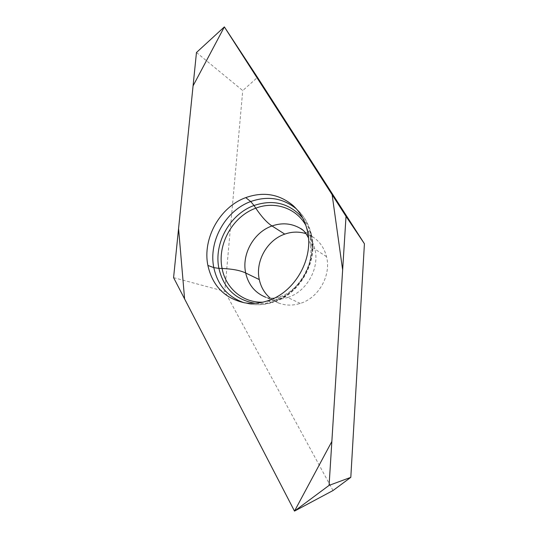 <?xml version="1.0" encoding="UTF-8"?>
<svg xmlns="http://www.w3.org/2000/svg" width="538" height="538" viewBox="0 0 538 538"><rect width="100%" height="100%" fill="white"/><g stroke="black" fill="none" stroke-linecap="round" stroke-linejoin="round"><path stroke-width="0.4" stroke-dasharray="2.69 2.02" d="M196.464 52.516L242.739 90.579L257.507 77.405M173.579 277.642L224.743 291.361L242.739 90.579M333.022 490.535L224.743 291.361M270.204 298.099L278.852 303.129C285.705 305.638 292.833 305.739 300.251 303.425C318.664 297.951 331.421 275.288 326.519 256.68C324.253 247.796 319.485 241.078 312.201 236.525L306.088 233.694M267.534 300.856L272.12 302.188C264.541 304.636 257.063 305.254 249.679 304.051L243.902 302.679M307.198 230.136L310.735 233.357C317.824 260.52 298.906 294.151 272.12 302.188L273.149 302.255C299.444 294.878 318.718 261.105 311.381 234.36L310.735 233.357C308.388 223.7 303.822 215.745 297.043 209.47L296.317 208.825M262.84 302.168L275.436 299.928L273.149 302.255C265.153 304.764 257.332 305.362 249.679 304.051L244.548 302.793M302.726 218.078C306.754 223.216 309.565 229.148 311.166 235.873C317.897 261.697 299.955 293.593 274.494 301.24C267.991 303.351 261.522 304.037 255.106 303.304M295.651 208.098L297.043 209.47C304.071 215.926 308.852 224.225 311.381 234.36L310.534 237.359L305.819 225.294M300.251 303.425L287.682 297.487C306.647 291.778 319.854 268.287 314.864 249.074C312.336 247.426 310.756 245.449 310.117 243.136C311.307 248.818 311.125 255.281 309.558 262.531C307.971 268.516 305.389 274.165 301.811 279.471C294.851 288.496 287.891 294.125 280.917 296.371C274.346 298.435 269.269 298.724 265.685 297.252C272.719 299.827 280.049 299.908 287.682 297.487L280.917 296.371L275.436 299.928C299.807 292.591 316.963 262.087 310.534 237.359L310.117 243.136L308.409 237.85M326.519 256.68L314.864 249.074C312.874 241.011 308.792 234.629 302.612 229.934M278.852 303.129L265.685 297.252M312.201 236.525L302.793 230.089"/><path stroke-width="0.81" d="M267.534 300.856C294.992 292.591 314.441 258.011 307.198 230.136C304.797 220.237 300.13 212.073 293.183 205.657C279.343 194.043 263.526 191.367 245.745 197.621C219.854 206.995 202.301 238.536 207.89 265.442C212.51 285.96 224.729 298.408 244.548 302.793C252.1 304.024 259.767 303.378 267.534 300.856M364.421 243.761L350.81 477.347L333.022 490.535L294.501 511.1L173.579 277.642L196.464 52.516L224.366 26.9L257.507 77.405L364.421 243.761L346.021 216.337L329.088 485.377L350.81 477.347M329.088 485.377L294.501 511.1M224.366 26.9L193.075 85.872L178.569 228.556L184.601 298.933L294.501 511.1L331.852 441.483L342.645 269.935L332.128 194.695L224.366 26.9L346.021 216.337M306.088 233.694C299.108 231.454 291.993 231.596 284.763 234.124C267.063 240.096 255.146 261.414 259.296 279.585C260.937 287.137 264.575 293.304 270.204 298.099M207.89 265.442L213.808 267.621C208.3 241.38 225.422 210.627 250.708 201.542C267.682 195.59 282.887 198.018 296.317 208.825M243.902 302.679C227.675 296.895 217.641 285.214 213.808 267.621L218.905 268.381C213.606 243.398 229.928 214.097 254.03 205.496L250.708 201.542L245.745 197.621M305.819 225.294C296.034 207.809 274.481 200.903 255.779 208.179C232.645 216.397 216.975 244.508 222.093 268.469L218.905 268.381C223.559 288.24 235.624 299.881 255.106 303.304M259.296 279.585L245.684 273.001C240.365 270.446 232.503 268.933 222.093 268.469C225.698 288.227 242.846 302.968 262.84 302.168M302.726 218.078C289.605 203.256 273.371 199.06 254.03 205.496L255.779 208.179C261.629 216.834 267.036 222.766 272.006 225.96C253.808 232.214 241.495 254.252 245.684 273.001C248.368 284.763 255.032 292.847 265.685 297.252M302.612 229.934L300.204 228.32C291.435 223.283 282.033 222.497 272.006 225.96L284.763 234.124M293.183 205.657L295.651 208.098M308.409 237.85C305.84 232.732 303.102 229.551 300.204 228.32L302.793 230.089"/></g></svg>
